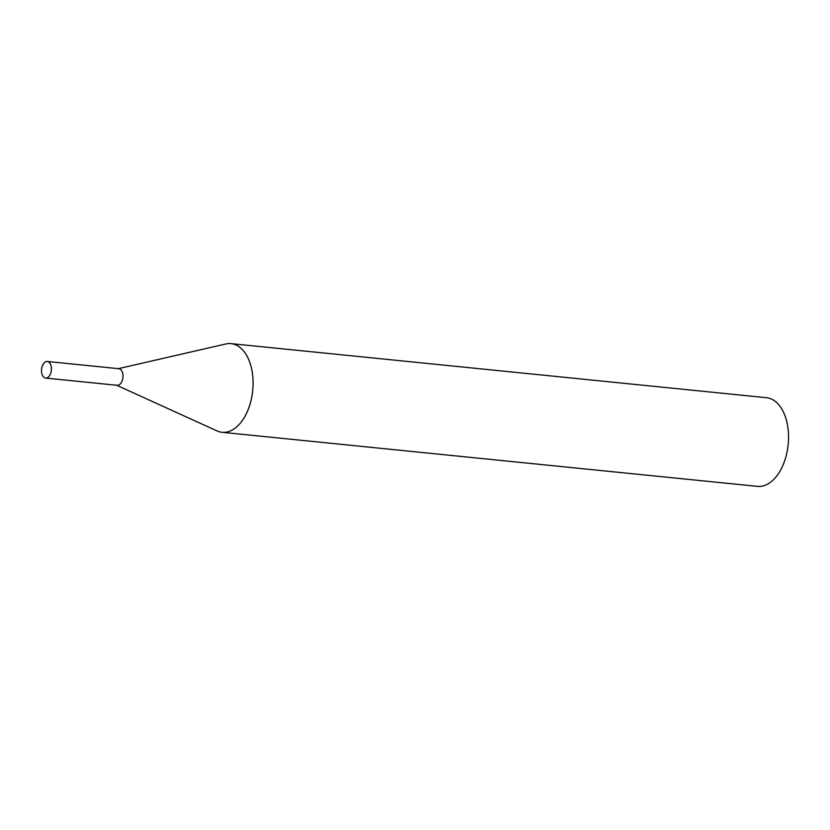 <?xml version="1.0" encoding="UTF-8"?>
<svg xmlns="http://www.w3.org/2000/svg" width="830" height="830" viewBox="0 0 830 830"><rect width="100%" height="100%" fill="white"/><g stroke="black" fill="none" stroke-linecap="round" stroke-linejoin="round"><path stroke-width="1.25" d="M45.619 378.075L117.175 385.307A8.341 4.928 -84.2 0 0 122.975 375.596A8.341 4.928 -84.2 0 0 118.856 368.707L47.3 361.475A8.341 4.928 -84.2 0 0 41.5 371.186A8.341 4.928 -84.2 0 0 45.619 378.075A8.341 4.928 -84.2 0 0 51.419 368.364A8.341 4.928 -84.2 0 0 47.3 361.475M118.368 368.655L225.802 343.973A44.55 26.301 95.8 0 1 231.01 343.63A44.55 26.301 95.8 0 1 253.046 385.504A44.55 26.301 95.8 0 1 228.146 431.725A44.55 26.301 95.8 0 1 222.067 432.295A44.55 26.301 95.8 0 1 217.014 430.915L116.688 385.255M231.01 343.63L766.464 397.705A44.55 26.301 95.8 0 1 788.5 439.578A44.55 26.301 95.8 0 1 763.59 485.799A44.55 26.301 95.8 0 1 757.51 486.37L222.067 432.295M117.87 368.769A8.341 4.928 95.8 0 1 122.975 375.731A8.341 4.928 95.8 0 1 118.317 385.193A8.341 4.928 95.8 0 1 116.231 385.047"/></g></svg>
